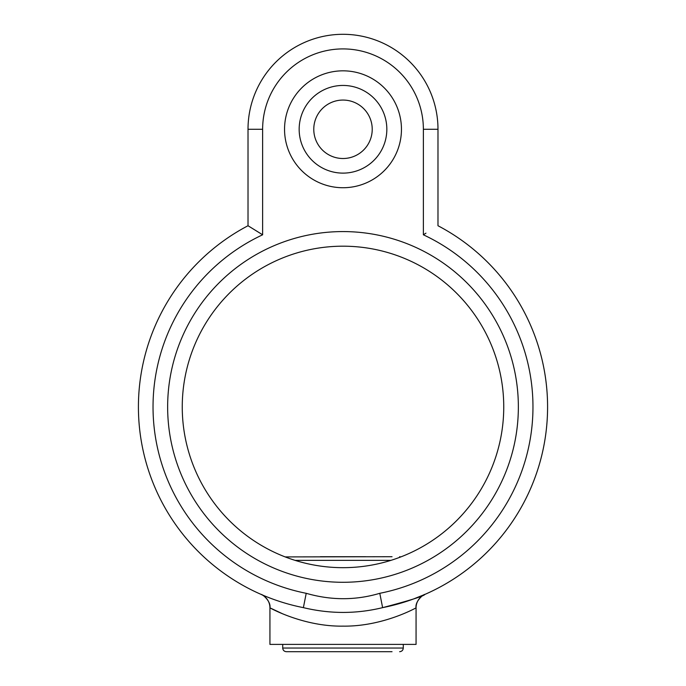 <?xml version="1.0" encoding="UTF-8"?>
<svg xmlns="http://www.w3.org/2000/svg" width="686" height="686" viewBox="0 0 686 686"><rect width="100%" height="100%" fill="white"/><g stroke="black" fill="none" stroke-linecap="round" stroke-linejoin="round"><path stroke-width="1.03" d="M343 85.441A43.835 43.835 0 0 1 386.835 129.285A43.835 43.835 0 0 1 343 173.121A43.835 43.835 0 0 1 299.165 129.285A43.835 43.835 0 0 1 343 85.441A43.835 43.835 0 0 0 299.165 129.285A43.835 43.835 0 0 0 343 173.121M343 567.674A160.747 160.747 0 0 0 503.747 406.935A160.747 160.747 0 0 0 343 246.188A160.747 160.747 0 0 0 182.253 406.935A160.747 160.747 0 0 0 343 567.674A160.747 160.747 0 0 1 182.253 406.935A160.747 160.747 0 0 1 343 246.188M264.016 595.654L261.915 594.762M261.289 594.488L261.169 594.436A14.612 14.612 -66.4 0 1 269.932 607.83L282.718 613.85M260.028 233.154L248.015 225.737L248.015 129.285A94.985 94.985 0 0 1 343 34.3A94.985 94.985 0 0 1 437.985 129.285L437.985 225.737A204.582 204.582 0 0 1 382.617 607.642C409.996 600.422 424.068 596.023 424.831 594.436A14.612 14.612 66.4 0 0 416.068 607.83C416.574 607.607 382.865 626.712 343.043 626.129C303.444 626.772 269.504 607.685 269.932 607.83C271.167 601.365 262.189 593.999 261.22 594.453L261.22 594.453M424.831 594.436L413.624 598.938M424.445 594.608L424.78 594.462C423.828 593.982 414.85 601.322 416.068 607.83L416.068 644.394L269.932 644.394L269.932 607.83M437.985 225.737A204.582 204.582 0 0 1 416.882 597.712A204.582 204.582 0 0 0 437.985 225.737A204.582 204.582 0 0 1 382.617 607.642C356.428 614.013 330.017 614.013 303.384 607.642L306.213 593.304C331.098 600.49 355.622 600.49 379.787 593.304A189.971 189.971 0 0 0 423.373 234.801L425.955 233.163M382.617 607.642L379.787 593.304M248.015 225.737A204.582 204.582 0 0 0 303.384 607.642A204.582 204.582 0 0 1 248.015 225.737L262.627 234.801A189.971 189.971 0 0 0 306.213 593.304M392.04 651.7L286.371 651.7C284.158 651.486 282.941 650.268 282.718 648.047L403.282 648.047C403.059 650.268 401.842 651.486 399.629 651.7M285.179 556.912L392.04 556.715M388.319 651.7L297.681 651.7M320.345 556.715L365.655 556.715M343 158.509A29.224 29.224 0 0 0 372.224 129.285A29.224 29.224 0 0 0 343 100.062A29.224 29.224 0 0 0 313.776 129.285A29.224 29.224 0 0 0 343 158.509M343 187.732A58.456 58.456 0 0 1 284.544 129.285A58.456 58.456 0 0 1 343 70.829A58.456 58.456 0 0 1 401.456 129.285A58.456 58.456 0 0 1 343 187.732M343 231.576A175.359 175.359 0 0 1 518.359 406.935A175.359 175.359 0 0 1 343 582.285A175.359 175.359 0 0 1 167.641 406.935A175.359 175.359 0 0 1 343 231.576M262.627 129.285L248.015 129.285A94.985 94.985 0 0 1 343 34.3A94.985 94.985 0 0 1 437.985 129.285L423.373 129.285A80.373 80.373 0 0 0 343 48.912A80.373 80.373 0 0 0 262.627 129.285L262.627 234.801M423.373 234.801L423.373 129.285M390.909 560.368L295.091 560.368M400.821 556.912L399.629 556.715M403.282 648.047L403.282 644.394M282.718 648.047L282.718 644.394"/></g></svg>
